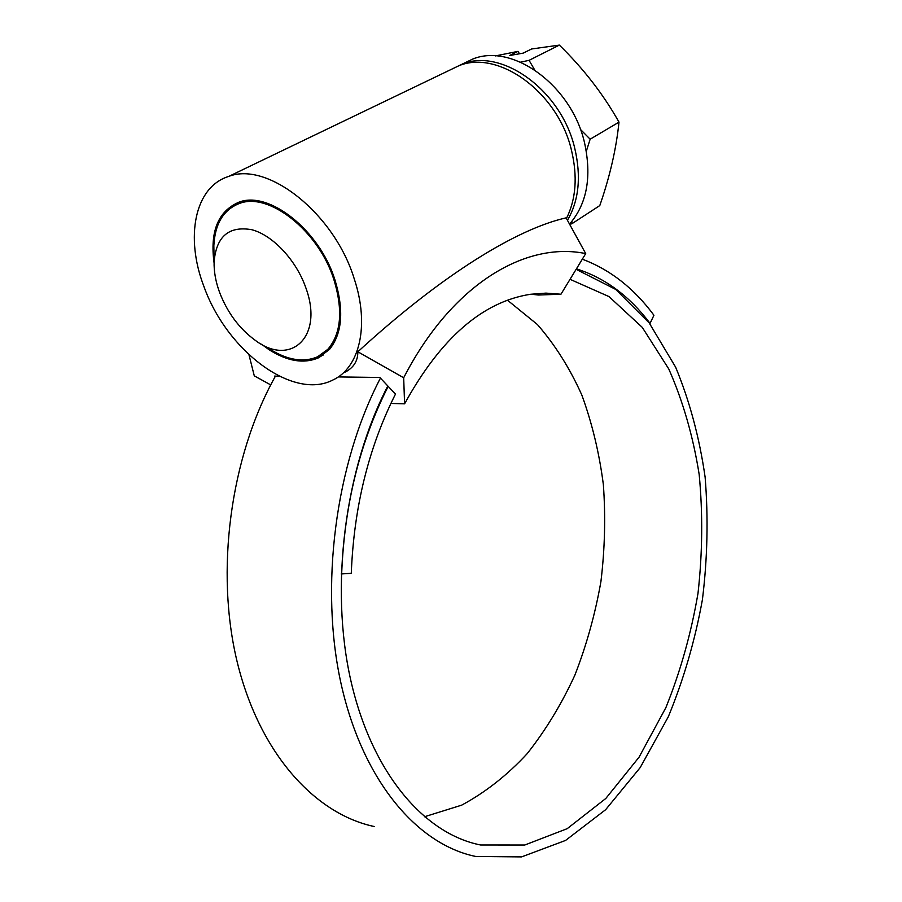 <?xml version="1.0" encoding="UTF-8"?>
<svg xmlns="http://www.w3.org/2000/svg" width="902" height="902" viewBox="0 0 902 902"><rect width="100%" height="100%" fill="white"/><g stroke="black" fill="none" stroke-linecap="round" stroke-linejoin="round"><path stroke-width="1.35" d="M569.534 224.102C586.988 203.965 591.971 176.781 584.485 142.55C571.631 85.701 512.821 42.777 472.941 58.968L462.286 64.053M567.459 220.325C578.915 200.548 581.35 176.544 574.754 148.311C561.642 91.102 502.482 47.772 462.579 63.952L451.654 69.206M571.958 221.294L571.744 223.831L599.785 205.577C609.842 176.679 616.246 148.853 618.997 122.131L590.145 139.201L586.334 151.22M520.555 62.159L529.068 60.344L534.649 69.882M580.381 129.347L590.145 139.201M306.071 288.471C296.69 260.779 273.126 235.332 251.838 229.717C228.973 225.725 216.39 236.358 214.112 261.625C213.83 271.355 215.646 281.604 219.569 292.349C227.405 312.644 239.267 328.599 255.131 340.223C290.264 367.114 323.795 337.359 306.071 288.471M213.988 254.319L213.842 245.727C214.924 223.91 223.358 209.862 239.154 203.581C268.627 191.472 318.778 230.968 333.954 279.812C343.211 310.536 341.159 333.706 327.809 349.333L332.522 345.398M261.501 344.214L268.965 349.626C287.231 361.285 303.67 364.047 318.293 357.914L329.568 349.322L327.809 349.333L317.583 356.797C303.681 362.66 288.02 360.259 270.6 349.615L268.965 349.626L273.385 351.284M329.568 349.322C342.32 333.312 344.102 310.119 334.913 279.767C319.511 230.157 268.582 190.018 238.635 202.307C218.047 211.361 209.862 231.566 214.078 262.91M448.159 70.886L459.095 65.632C498.998 49.452 558.27 92.917 571.473 150.251C577.708 176.431 576.028 199.173 566.445 218.476M354.227 278.808C334.495 213.898 267.86 160.962 228.702 176.431C194.268 187.018 185.135 237.745 203.852 286.284C226.605 350.675 292.846 400.725 332.804 380.046C359.357 368.027 369.944 325.78 354.227 278.808M618.997 122.131C603.404 94.394 583.538 68.71 559.375 45.1L531.594 48.979L523.183 53.139L509.596 55.507L518.019 51.369L495.299 55.935M518.019 51.369L519.462 53.782M570.041 279.316L608.974 296.578L642.269 327.37L668.799 369.019C682.983 401.198 693.108 436.342 699.174 474.452C702.895 513.509 702.5 553.129 698.001 593.313C691.203 633.17 680.503 671.257 665.901 707.574L639.044 757.206L605.806 798.473L567.211 828.667L524.784 845.016L480.619 844.994C424.921 834.057 372.12 774.085 350.844 680.582C329.636 587.225 344.665 469.153 387.815 385.966L395.471 394.106C368.625 447.437 353.9 507.172 351.284 573.322L341.17 573.954M576.423 268.841C605.05 277.963 629.596 296.149 650.049 323.39L653.939 315.26C633.993 288.279 610.113 269.585 582.309 259.178M507.555 300.265L537.4 324.528C555.034 344.778 569.85 368.287 581.835 395.053C592.107 423.196 599.278 453.041 603.359 484.588C605.67 516.654 604.859 548.98 600.924 581.564C595.241 613.89 586.582 645.031 574.935 675.012C561.664 703.921 545.755 730.135 527.196 753.644C507.285 775.168 485.434 792.351 461.655 805.159L424.38 816.784M576.119 269.326L615.683 289.407L649.203 322.95L675.643 367.182C689.624 400.984 699.445 437.628 705.116 477.124C708.397 517.511 707.495 558.361 702.41 599.661C695.002 640.578 683.626 679.623 668.292 716.797L640.217 767.557L605.637 809.692L565.577 840.427L521.57 856.9L475.782 856.472C418.009 844.689 363.213 782.068 341.26 684.573C319.376 587.236 335.352 464.338 380.441 378.107L387.815 385.966M374.217 826.514C315.384 814.066 259.9 754.128 237.384 662.744C214.947 571.485 230.258 457.235 275.11 376.709L274.501 376.111L279.248 376.168M341.655 574.022C344.406 504.635 359.909 442.07 388.187 386.349M275.437 376.123L275.11 376.709M338.194 376.923L379.832 377.464L380.441 378.107M344.463 372.458C353.471 368.039 357.925 361.138 357.846 351.78C443.186 273.577 517.635 228.77 566.106 217.856L585.714 253.597L560.954 294.221L538.415 295.022L530.996 294.21M248.963 354.757L254.285 375.852L270.724 384.906M390.882 403.431L404.592 403.825L403.679 377.769L357.846 351.78M560.954 294.221L545.947 293.116L530.613 294.266C482.694 301.618 440.695 338.137 404.592 403.825M585.714 253.597C525.956 241.184 452.24 283.521 403.679 377.769M315.711 357.598L323.356 354.982M322.364 354.058L327.809 349.333M571.744 223.831L569.557 224.158M559.375 45.1L529.068 60.344M472.941 58.968L462.579 63.952M214.112 261.625L213.842 245.727M244.645 200.83L239.154 203.581M459.095 65.632L228.702 176.431M321.574 355.839L318.293 357.914"/></g></svg>

